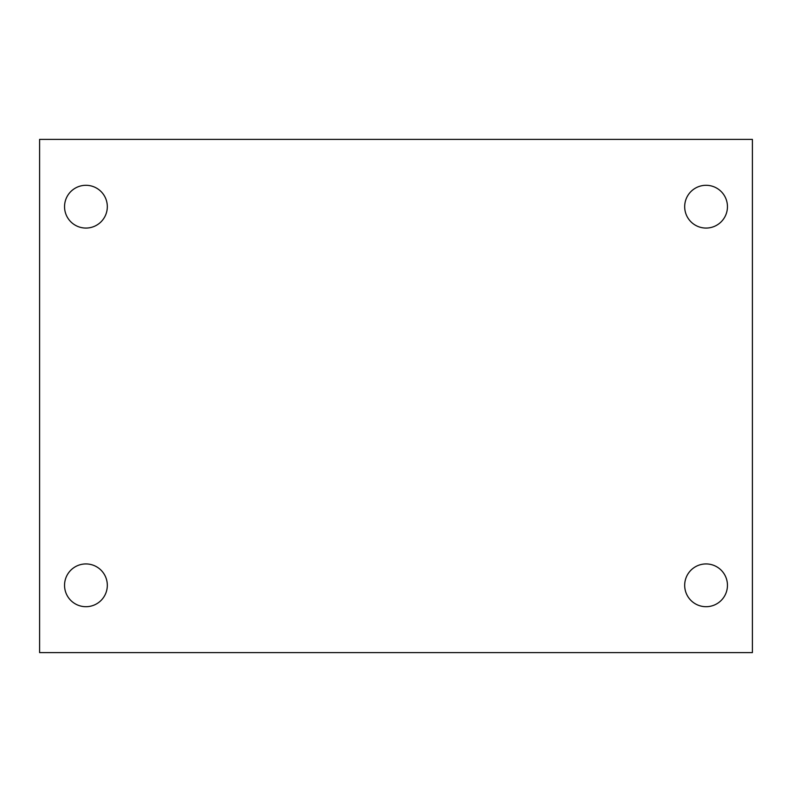 <?xml version="1.0" encoding="UTF-8"?>
<svg xmlns="http://www.w3.org/2000/svg" width="792" height="792" viewBox="0 0 792 792"><rect width="100%" height="100%" fill="white"/><g stroke="black" fill="none" stroke-linecap="round" stroke-linejoin="round"><path stroke-width="1.19" d="M39.6 139.392L752.4 139.392L752.4 652.608L39.6 652.608L39.6 139.392M85.932 563.934A21.384 21.384 0 0 1 107.316 585.318A21.384 21.384 0 0 1 85.932 606.702A21.384 21.384 0 0 1 64.548 585.318A21.384 21.384 0 0 1 85.932 563.934M706.068 563.934A21.384 21.384 0 0 1 727.452 585.318A21.384 21.384 0 0 1 706.068 606.702A21.384 21.384 0 0 1 684.684 585.318A21.384 21.384 0 0 1 706.068 563.934M706.068 185.298A21.384 21.384 0 0 1 727.452 206.682A21.384 21.384 0 0 1 706.068 228.066A21.384 21.384 0 0 1 684.684 206.682A21.384 21.384 0 0 1 706.068 185.298M85.932 185.298A21.384 21.384 0 0 1 107.316 206.682A21.384 21.384 0 0 1 85.932 228.066A21.384 21.384 0 0 1 64.548 206.682A21.384 21.384 0 0 1 85.932 185.298"/></g></svg>
